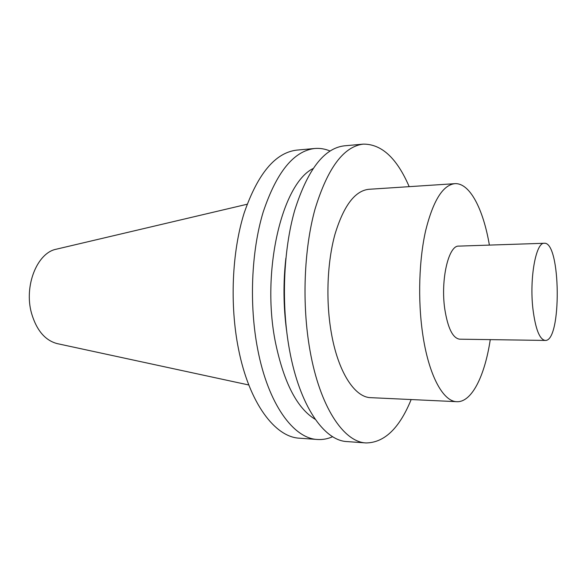 <?xml version="1.0" encoding="UTF-8"?>
<svg xmlns="http://www.w3.org/2000/svg" width="587" height="587" viewBox="0 0 587 587"><rect width="100%" height="100%" fill="white"/><g stroke="black" fill="none" stroke-linecap="round" stroke-linejoin="round"><path stroke-width="0.88" d="M489.382 245.102C483.299 209.097 469.732 182.594 454.815 183.672C442.855 185.052 433.14 200.666 425.678 230.522C419.037 259.733 417.768 299.509 422.537 332.902C428.385 374.77 442.987 401.647 456.855 401.684C471.787 402.484 484.855 375.739 490.262 339.631M544.274 243.275L458.785 246.114C448.593 245.109 440.448 279.757 444.77 308.989C447.8 328.162 452.768 338.222 459.65 339.183L545.176 340.431C561.869 342.045 560.93 241.345 544.274 243.275C535.931 242.13 529.32 278.326 532.923 308.909C535.454 328.947 539.541 339.455 545.176 340.431M454.815 183.672L368.819 189.3C354.922 190.797 343.637 205.81 334.964 234.33C327.252 262.213 325.712 300.038 331.149 331.846C337.811 371.71 354.643 397.48 370.764 397.663L456.855 401.684M409.183 186.659C396.929 158.182 381.631 143.998 363.287 144.123C343.644 146.442 327.546 168.139 314.999 209.229C303.875 249.578 301.813 304.778 310.002 350.549C319.886 406.982 343.769 442.187 366.075 442.943C384.419 442.715 399.446 428.253 411.164 399.549M363.287 144.123L344.312 145.833C324.119 148.195 307.581 169.709 294.696 210.373C283.272 250.289 281.136 304.836 289.523 350.094C299.641 405.888 324.141 440.778 347.078 441.585L366.075 442.943M285.884 258.155C283.154 282.252 283.382 306.326 286.551 330.371M312.937 168.645C282.017 183.812 260.995 271.546 275.486 342.588C283.939 382.893 297.198 408.486 315.278 419.36M329.997 150.984C325.022 148.885 319.952 148.049 314.764 148.489C293.749 150.94 276.543 172.152 263.159 212.149C251.28 251.397 249.042 304.939 257.715 349.39C268.178 404.186 293.603 438.577 317.479 439.48C322.674 439.817 327.729 438.893 332.66 436.699M314.764 148.489L296.853 150.103C275.354 152.591 257.766 173.635 244.089 213.22C231.946 252.072 229.649 304.998 238.491 348.964C249.152 403.159 275.105 437.249 299.539 438.203L317.479 439.48M56.543 249.145L56.235 249.218C37.164 252.792 23.766 285.994 31.537 313.297C36.555 330.276 45.089 340.372 57.115 343.593L57.423 343.659M57.115 343.593L248.815 384.991M56.235 249.218L247.127 204.247"/></g></svg>
